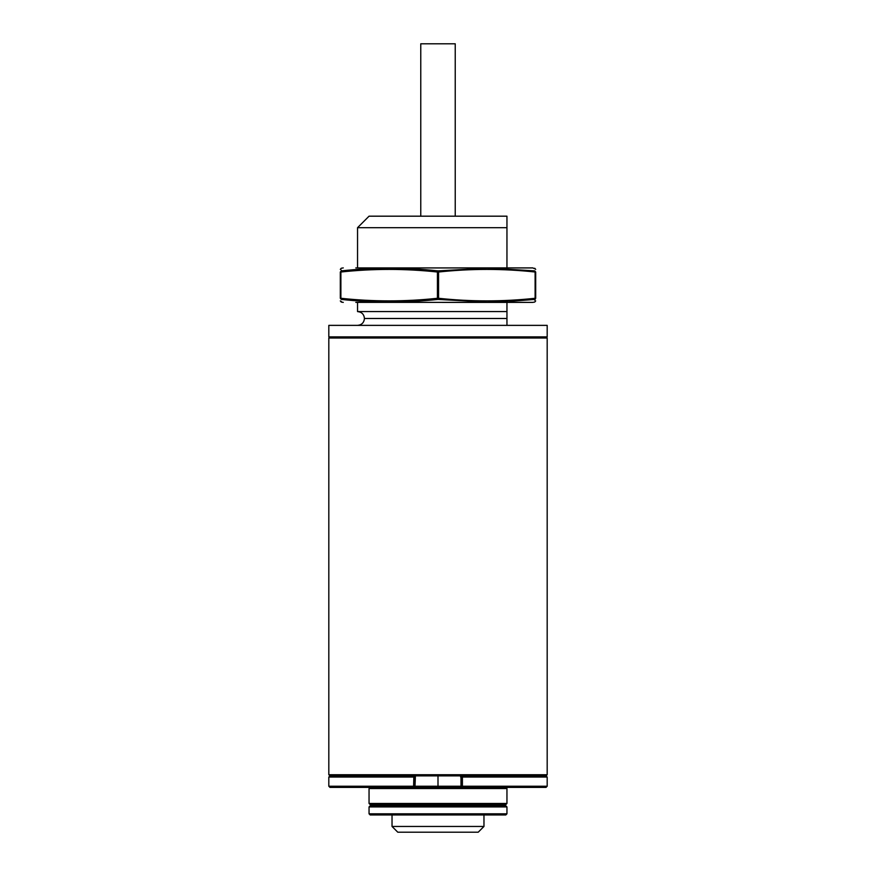 <?xml version="1.0" encoding="UTF-8"?>
<svg xmlns="http://www.w3.org/2000/svg" width="876" height="876" viewBox="0 0 876 876"><rect width="100%" height="100%" fill="white"/><g stroke="black" fill="none" stroke-linecap="round" stroke-linejoin="round"><path stroke-width="1.31" d="M547.182 325.368L328.818 325.368L328.818 336.866L547.182 336.866L547.182 325.368L547.182 336.866L328.818 336.866L328.818 325.368L547.182 325.368M506.952 216.186L369.048 216.186L357.55 227.683L506.952 227.683L506.952 216.186L506.952 227.683L357.55 227.683L369.048 216.186L506.952 216.186M506.952 325.368L506.952 318.481L364.449 318.481L506.952 318.481L506.952 311.582L357.55 311.582L506.952 311.582L506.952 302.384L506.952 322.926M506.952 267.903L506.952 227.683L506.952 267.903M506.952 317.43L506.952 316.488M329.967 336.866L328.818 338.016L547.182 338.016L546.033 336.866L547.182 338.016L328.818 338.016L328.818 774.734L329.967 775.884L546.033 775.884L547.182 774.734L328.818 774.734L547.182 774.734L547.182 338.016L547.182 774.734L546.033 775.884L329.967 775.884L328.818 774.734L328.818 338.016L329.967 336.866M413.603 786.232L413.866 777.034L413.603 786.232L328.818 786.232L413.603 786.232L413.866 775.884L413.603 777.034L328.818 777.034L413.603 777.034L413.866 775.884L329.967 775.884L328.818 777.034L328.818 786.232L329.967 787.382L438 787.382L438 786.232L415.016 786.232L460.984 786.232L462.134 787.382L462.134 786.232L460.984 786.232L462.134 786.232L462.134 777.034L460.984 777.034L460.984 786.232L460.984 777.034L462.134 777.034L462.134 775.884L460.984 777.034L461.948 775.884L460.656 777.023L460.645 775.884L460.645 777.034L462.134 775.884L462.397 777.034L462.397 786.232L547.182 786.232L462.397 786.232L462.134 775.884L462.134 787.382L413.866 787.382L413.603 786.232M438 775.884L438 786.232L438 775.884M505.802 787.382L506.952 788.531L505.802 787.382L541.773 787.382L462.134 787.382L462.397 786.232L462.134 787.382L460.984 786.232L438 786.232L438 787.382L546.033 787.382L547.182 786.232L547.182 777.034L462.397 777.034L547.182 777.034L546.033 775.884L462.134 775.884M339.165 775.884L413.866 775.884L415.016 777.034L415.016 786.232L415.355 777.034L413.866 775.884L413.866 777.034L415.016 777.034L413.866 777.034L413.866 786.232L415.016 786.232L413.866 786.232L413.866 787.382L415.016 786.232L413.866 787.382M415.355 775.884L415.355 777.034L415.355 775.884M414.052 775.884L415.344 777.023L414.052 775.884M509.832 301.388L534.71 299.417L485.457 302.373L532.915 302.373L485.359 302.384L532.717 302.384L534.743 302.045L535.685 300.917M534.732 268.768L532.717 267.903L485.359 267.903L532.915 267.925L485.457 267.925L534.71 270.881C534.743 267.41 534.743 267.41 534.71 270.881L535.685 272.009L535.685 298.278L535.685 272.009C535.685 268.549 535.685 268.549 535.685 272.009L535.116 272.009C502.933 268.549 470.751 268.549 438.569 272.009L438.569 298.278C470.751 301.749 502.933 301.749 535.116 298.278L535.116 272.009L535.116 298.278L535.685 298.278C535.685 301.749 535.685 301.749 535.685 298.278L534.721 300.15M485.359 302.384L355.798 302.373L485.457 302.373L534.71 299.417C534.743 302.877 534.743 302.877 534.71 299.417C534.743 302.877 534.743 302.877 534.71 299.417L535.116 298.278C502.933 301.749 470.751 301.749 438.569 298.278L438.569 272.009C470.751 268.549 502.933 268.549 535.116 272.009L534.71 270.881L535.116 272.009L534.71 270.881L485.457 267.925L355.798 267.925L485.359 267.903M486.366 302.045L438 299.417C405.719 302.877 373.483 302.877 341.29 299.417C341.257 302.877 341.257 302.877 341.29 299.417C373.483 302.877 405.719 302.877 438 299.417L486.366 302.045M343.282 302.384L341.257 302.045L341.268 301.421M357.55 269.458L341.29 270.881L341.279 270.147M341.29 270.881C341.257 267.41 341.257 267.41 341.29 270.881C373.526 267.41 405.774 267.41 438 270.881L486.366 268.242L438 270.881L438.569 272.009L437.431 272.009C405.249 268.549 373.066 268.549 340.884 272.009L340.884 298.278C373.066 301.749 405.249 301.749 437.431 298.278L437.431 272.009L437.431 298.278L438.569 298.278L438 299.417L438.569 298.278L437.431 298.278L438 299.417L437.431 298.278C405.249 301.749 373.066 301.749 340.884 298.278L341.29 299.417L340.315 298.278L340.315 272.009C340.315 268.549 340.315 268.549 340.315 272.009L341.29 270.881L340.884 272.009C373.066 268.549 405.249 268.549 437.431 272.009L438.569 272.009L438 270.881L437.431 272.009L438 270.881C405.774 267.41 373.526 267.41 341.29 270.881L340.315 272.009L341.29 270.881M340.315 298.278C340.315 301.749 340.315 301.749 340.315 298.278L341.29 299.417L340.315 298.278L340.884 298.278L340.884 272.009L340.315 272.009L340.315 298.278M455.235 43.8L455.235 216.186L455.235 43.8L420.765 43.8L420.765 216.186L420.765 43.8L455.235 43.8M397.781 805.767L397.781 804.617L397.781 805.767M478.219 804.617L478.219 805.767L478.219 804.617M392.032 826.451L392.032 814.965L392.032 826.451L397.781 832.2L392.032 826.451L483.968 826.451L478.219 832.2L397.781 832.2L478.219 832.2L483.968 826.451L392.032 826.451M483.968 814.965L483.968 826.451L483.968 814.965M369.048 806.916L506.952 806.916L505.802 805.767L370.198 805.767L369.048 806.916L370.198 805.767L505.802 805.767L506.952 806.916L369.048 806.916L369.048 813.815L370.198 814.965L505.802 814.965L506.952 813.815L369.048 813.815L506.952 813.815L506.952 806.916L506.952 813.815L505.802 814.965L370.198 814.965L369.048 813.815L369.048 806.916M369.048 788.531L370.198 787.382L369.048 788.531L369.048 803.467L369.048 788.531L506.952 788.531L506.952 803.467L505.802 804.617L370.198 804.617L369.048 803.467L506.952 803.467L506.952 788.531L369.048 788.531M369.048 803.467L370.198 804.617L505.802 804.617L506.952 803.467L369.048 803.467M357.55 302.384L357.55 311.582C361.722 311.998 364.022 314.298 364.449 318.481C364.022 322.653 361.722 324.952 357.55 325.368M357.55 267.903L357.55 227.683M343.282 267.903L341.257 268.242L340.315 269.381M534.743 268.242L535.685 269.381M341.257 302.045L340.315 300.917"/></g></svg>
